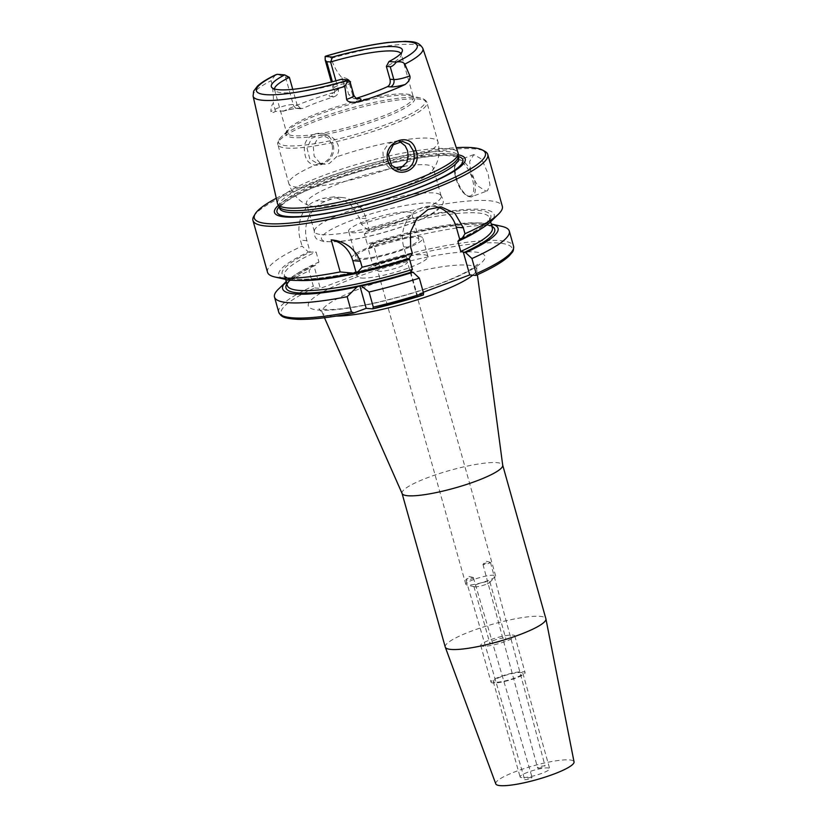 <?xml version="1.0" encoding="UTF-8"?>
<svg xmlns="http://www.w3.org/2000/svg" width="827" height="827" viewBox="0 0 827 827"><rect width="100%" height="100%" fill="white"/><g stroke="black" fill="none" stroke-linecap="round" stroke-linejoin="round"><path stroke-width="0.62" stroke-dasharray="4.13 3.1" d="M472.91 577.401A3.877 0.806 163.6 0 1 473.044 577.422A3.877 0.806 163.6 0 1 473.364 577.628A3.877 0.806 163.6 0 1 469.881 579.489A3.877 0.806 163.6 0 1 465.942 579.81A3.877 0.806 163.6 0 1 466.097 579.469A3.877 0.806 163.6 0 1 469.271 577.99A3.877 0.806 163.6 0 1 472.91 577.401M531.709 777.349C528.35 777.69 526.013 778.455 524.69 779.623C527.419 779.758 529.911 779.055 532.143 777.525L531.709 777.349M483.413 564.562A3.877 0.548 165 0 1 482.978 564.428A3.877 0.548 165 0 1 483.061 564.272A3.877 0.548 165 0 1 486.576 562.887A3.877 0.548 165 0 1 490.318 562.319A3.877 0.548 165 0 1 490.463 562.422A3.877 0.548 165 0 1 487.692 563.725A3.877 0.548 165 0 1 483.413 564.562M538.067 768.211C541.406 767.859 543.742 767.105 545.076 765.936C542.367 765.792 539.886 766.495 537.622 768.025L538.067 768.211M402.129 493.564A52.266 9.138 164.3 0 1 402.046 493.347A52.266 9.138 164.3 0 1 449.888 470.408A52.266 9.138 164.3 0 1 502.682 465.063A52.266 9.138 164.3 0 1 502.723 465.291M314.736 287.941L320.318 288.375L379.51 266.315L373.928 265.87L372.491 263.958L368.232 248.834L371.499 243.696L373.194 243.831L372.408 244.099C405.106 234.268 434.041 227.942 459.212 225.109C473.085 223.703 482.803 223.807 488.385 225.42C491.507 226.619 492.82 227.456 492.323 227.921A106.466 18.628 164.3 0 0 367.24 244.027L364.407 233.938L369.328 230.071L366.103 218.607A30.971 27.549 94.5 0 0 342.233 197.539A30.971 27.549 94.5 0 0 331.544 199.059L324.97 201.509A30.971 27.549 94.5 0 0 306.91 240.678L310.135 252.142L316.079 251.956L318.922 262.045L315.087 265.446L312.306 265.767L309.05 270.905L313.299 286.028L314.736 287.941A120.018 20.995 164.3 0 0 354.059 312.875M423.3 292.241L417.108 294.557L423.197 295.032M485.666 584.503A8.322 1.458 164.3 0 1 474.336 586.767A8.322 1.458 164.3 0 1 473.861 586.457A8.322 1.458 164.3 0 1 478.089 583.903A8.322 1.458 164.3 0 1 489.894 581.95A8.322 1.458 164.3 0 1 489.646 582.466A8.322 1.458 164.3 0 1 485.666 584.503M501.544 640.966A8.322 1.458 -15.7 0 0 505.762 638.413A8.322 1.458 -15.7 0 0 497.358 639.271A8.322 1.458 -15.7 0 0 489.739 642.92A8.322 1.458 -15.7 0 0 501.544 640.966M473.675 579.562A15.486 2.708 -15.7 0 0 465.818 584.307A15.486 2.708 -15.7 0 0 466.707 584.896A15.486 2.708 -15.7 0 0 481.469 582.725A15.486 2.708 -15.7 0 0 495.187 576.884A15.486 2.708 -15.7 0 0 495.642 575.933A15.486 2.708 -15.7 0 0 473.675 579.562M385.485 265.808A15.486 2.708 164.3 0 1 407.442 262.18A15.486 2.708 164.3 0 1 393.27 268.971A15.486 2.708 164.3 0 1 377.629 270.553A15.486 2.708 164.3 0 1 385.485 265.808M482.73 646.269A17.687 3.091 164.3 0 1 480.725 645.453A17.687 3.091 164.3 0 1 496.913 637.689A17.687 3.091 164.3 0 1 514.776 635.88A17.687 3.091 164.3 0 1 502.309 642.527A17.687 3.091 164.3 0 1 482.73 646.269M493.047 682.968A17.687 3.091 164.3 0 1 491.042 682.151A17.687 3.091 164.3 0 1 507.23 674.387A17.687 3.091 164.3 0 1 525.093 672.578A17.687 3.091 164.3 0 1 512.626 679.215A17.687 3.091 164.3 0 1 493.047 682.968M445.246 647.034A52.266 9.138 164.3 0 1 493.088 624.096A52.266 9.138 164.3 0 1 545.882 618.751M495.776 783.872A40.647 7.112 164.3 0 1 532.96 765.926A40.647 7.112 164.3 0 1 574.041 761.874M521.837 777.638A15.362 2.688 164.3 0 1 520.09 776.935A15.362 2.688 164.3 0 1 534.159 770.185A15.362 2.688 164.3 0 1 549.676 768.614A15.362 2.688 164.3 0 1 538.842 774.382A15.362 2.688 164.3 0 1 521.837 777.638M495.011 682.234A15.362 2.688 164.3 0 1 493.274 681.52A15.362 2.688 164.3 0 1 507.333 674.78A15.362 2.688 164.3 0 1 522.86 673.209A15.362 2.688 164.3 0 1 512.027 678.977A15.362 2.688 164.3 0 1 495.011 682.234M289.378 77.356L285.511 77.045L277.345 74.306M275.453 74.916L271.215 80.653C272.941 88.582 273.634 96.19 273.313 103.478C271.949 104.223 271.132 106.91 270.863 111.573L274.957 109.35A11.154 1.954 164.3 0 1 282.896 106.332A11.154 1.954 164.3 0 1 293.254 104.574L285.511 77.045M297.11 104.874L300.997 108.782L302.682 108.471L299.736 108.234A5.81 5.169 94.5 0 1 297.73 108.523A5.81 5.169 94.5 0 1 293.254 104.574L297.11 104.874L292.748 89.337M335.907 80.808L338.346 89.502L334.49 89.202L332.392 81.739M299.736 108.234A16.953 2.967 -15.7 0 0 283.981 110.901A89.895 15.723 164.3 0 1 332.671 92.748A16.953 2.967 -15.7 0 0 331.1 96.542A5.81 5.169 -85.5 0 0 334.49 89.202A11.154 1.954 164.3 0 1 333.219 88.685A11.154 1.954 164.3 0 1 335.524 86.711A11.154 1.954 164.3 0 1 343.722 83.713L350.896 81.728C347.402 78.482 344.456 77.18 342.068 77.841C337.189 72.497 333.55 65.974 331.182 58.293C329.322 56.236 327.389 55.574 325.383 56.308M349.966 81.563L345.128 81.77L341.169 79.351M320.039 163.064L314.157 156.158L313.257 146.276L317.95 138.068L326.52 135.349L331.575 136.858L335.721 140.342L338.233 145.263L338.688 150.886L337.044 156.324L329.26 163.581L324.277 164.304L320.039 163.064A77.428 13.542 -15.7 0 0 288.861 183.666L277.851 144.508A77.428 13.542 -15.7 0 0 286.628 148.074A77.428 13.542 -15.7 0 0 372.357 131.669A77.428 13.542 -15.7 0 0 426.939 102.6A77.428 13.542 -15.7 0 0 317.113 120.763A77.428 13.542 -15.7 0 0 277.851 144.508C277.913 145.004 276.394 142.017 280.891 137.334A76.27 13.346 -15.7 0 0 287.083 145.8A76.27 13.346 -15.7 0 0 382.312 125.962A76.27 13.346 -15.7 0 0 420.612 98.051A76.27 13.346 -15.7 0 0 317.103 118.892A76.27 13.346 -15.7 0 0 280.891 137.334L288.251 130.19A66.78 11.681 -15.7 0 0 293.678 137.602A66.78 11.681 -15.7 0 0 377.071 120.235A66.78 11.681 -15.7 0 0 410.605 95.798A66.78 11.681 -15.7 0 0 319.966 114.043A66.78 11.681 -15.7 0 0 288.251 130.19L286.597 132.671A65.819 11.516 -15.7 0 0 294.05 135.711A65.819 11.516 -15.7 0 0 366.919 121.765A65.819 11.516 -15.7 0 0 413.314 97.059A65.819 11.516 -15.7 0 0 319.966 112.493A65.819 11.516 -15.7 0 0 286.597 132.671L274.512 89.688A65.819 11.516 164.3 0 0 275.164 90.732A65.819 11.516 164.3 0 0 281.966 92.717A65.819 11.516 164.3 0 0 345.128 81.77L348.736 94.609L352.602 94.919L348.994 82.069M332.185 144.766L327.926 137.851L320.866 134.915L311.541 138.316L307.044 148.26L309.794 158.96L317.961 163.777L322.871 163.095C330.231 159.663 333.333 153.553 332.185 144.766L333.043 144.022C338.688 165.142 306.259 174.807 304.76 152.426C300.449 133.075 328.371 125.011 333.043 144.022M277.479 203.525A93.771 16.406 164.3 0 1 363.342 162.505A93.771 16.406 164.3 0 1 458.013 152.778M283.981 110.901L275.205 111.449C273.51 112.772 272.062 112.813 270.863 111.573M350.896 81.728C349.759 83.837 347.557 85.16 344.29 85.688L332.671 92.748M399.648 141.51L396.898 140.921L388.411 143.64L382.942 151.796L383.49 161.647L390.034 168.605L394.551 169.855L397.684 169.69M394.334 167.953A65.819 11.516 -15.7 0 0 339.856 183.263A65.819 11.516 -15.7 0 0 306.486 203.442A65.819 11.516 -15.7 0 0 308.76 205.458A65.819 11.516 -15.7 0 0 313.95 206.471A65.819 11.516 -15.7 0 0 379.882 194.696A65.819 11.516 -15.7 0 0 432.314 170.724A65.819 11.516 -15.7 0 0 433.203 167.819A65.819 11.516 -15.7 0 0 404.062 166.279M485.8 191.047L487.361 190.851L489.956 185.207L488.157 173.887L481.748 159.187L473.84 154.587L469.653 161.492L471.059 174.249L477.934 186.023L485.8 191.047M298.196 280.467A106.466 18.628 164.3 0 1 284.498 275.453L285.615 279.402A111.883 19.569 164.3 0 1 308.44 252.008L310.135 252.142A108.399 18.959 164.3 0 0 295.353 279.206A108.399 18.959 164.3 0 0 407.515 258.365L409.158 258.489M267.524 272.29A121.951 21.337 164.3 0 1 302.082 246.115L308.44 252.008M286.235 281.573L286.225 281.593A111.883 19.569 164.3 0 1 286.235 281.573A111.883 19.569 164.3 0 1 312.306 265.767M286.886 283.94A108.399 18.959 164.3 0 1 313.981 265.901L320.318 288.375M379.51 266.315L373.194 243.831L367.24 244.027M460.122 238.745A108.399 18.959 164.3 0 0 479.464 210.554A108.399 18.959 164.3 0 0 369.297 230.071L367.633 229.937L361.265 224.045L359.59 218.09L349.821 203.308L333.881 196.878L322.747 198.356A121.951 21.337 -15.7 0 0 316.172 200.816C302.155 205.747 295.715 224.51 300.408 240.161L302.082 246.115M361.265 224.045A121.951 21.337 164.3 0 1 502.33 206.295M367.633 229.937A111.883 19.569 164.3 0 1 490.587 221.801M436.801 206.905A30.971 27.549 94.5 0 0 432.449 206.161A30.971 27.549 94.5 0 0 403.7 246.849L407.039 258.737L408.414 258.727M368.232 248.834A121.951 21.337 164.3 0 1 501.824 226.36M278.41 289.161A121.951 21.337 164.3 0 1 309.05 270.905M371.499 243.696A111.883 19.569 164.3 0 1 491.197 223.962A111.883 19.569 164.3 0 1 491.217 223.972L491.197 223.962M410.678 271.649L417.108 294.557M253.796 216.292A121.951 21.337 164.3 0 1 364.593 166.93A121.951 21.337 164.3 0 1 484.87 151.341M356.023 98.382L353.811 98.609L348.736 94.609M331.1 96.542L334.056 96.78A65.819 11.516 -15.7 0 0 302.682 108.471M334.056 96.78C337.437 95.436 338.863 93.017 338.346 89.502M274.512 89.688A65.819 11.516 164.3 0 1 274.44 88.975M400.919 53.424A65.819 11.516 164.3 0 1 401.229 54.065A65.819 11.516 164.3 0 1 401.219 55.295A65.819 11.516 164.3 0 1 386.364 66.398M372.46 246.839A32.749 5.727 -15.7 0 0 355.858 256.877A32.749 5.727 -15.7 0 0 388.928 253.527A32.749 5.727 -15.7 0 0 418.907 239.158A32.749 5.727 -15.7 0 0 372.46 246.839M365.234 221.15A32.749 5.727 164.3 0 1 411.691 213.469A32.749 5.727 164.3 0 1 381.712 227.849A32.749 5.727 164.3 0 1 348.632 231.188A32.749 5.727 164.3 0 1 365.234 221.15M361.296 278.017A36.781 6.43 -15.7 0 0 402.025 270.222A36.781 6.43 -15.7 0 0 427.941 256.411A36.781 6.43 -15.7 0 0 390.799 260.174A36.781 6.43 -15.7 0 0 357.13 276.321A36.781 6.43 -15.7 0 0 361.296 278.017M356.148 259.668A36.781 6.43 -15.7 0 0 396.867 251.873A36.781 6.43 -15.7 0 0 422.793 238.062A36.781 6.43 -15.7 0 0 385.64 241.825A36.781 6.43 -15.7 0 0 351.971 257.972A36.781 6.43 -15.7 0 0 356.148 259.668M321.858 234.63A65.819 11.516 -15.7 0 0 394.727 220.675A65.819 11.516 -15.7 0 0 441.122 195.968A65.819 11.516 -15.7 0 0 440.315 194.79A65.819 11.516 -15.7 0 0 347.764 211.412A65.819 11.516 -15.7 0 0 314.467 230.164A65.819 11.516 -15.7 0 0 314.394 231.591A65.819 11.516 -15.7 0 0 321.858 234.63M278.389 205.334A99.064 17.326 164.3 0 1 365.162 168.956A99.064 17.326 164.3 0 1 458.168 154.794M276.28 198.263A120.018 20.995 164.3 0 1 456.287 147.661M279.34 206.915A92.996 16.271 164.3 0 1 279.03 206.202A92.996 16.271 164.3 0 1 364.149 165.369A92.996 16.271 164.3 0 1 458.075 155.869A92.996 16.271 164.3 0 1 458.189 156.644M472.713 275.174A80.24 14.038 -15.7 0 0 476.652 269.147A80.24 14.038 -15.7 0 0 362.764 287.631A80.24 14.038 -15.7 0 0 322.199 312.565A80.24 14.038 -15.7 0 0 331.172 315.935A80.24 14.038 -15.7 0 0 336.186 316.09M354.855 277.738A91.745 16.044 164.3 0 1 485.046 257.538A91.745 16.044 164.3 0 1 350.09 307.861A91.745 16.044 164.3 0 1 354.855 277.738M373.928 265.87A120.018 20.995 164.3 0 1 499.508 243.117A120.018 20.995 164.3 0 1 475.804 275.422M275.205 111.449A5.81 4.528 -118.5 0 0 274.957 109.35L273.313 103.478M344.29 85.688L342.068 77.841M353.811 98.609L357.078 98.868A5.81 5.169 94.5 0 1 352.602 94.919A11.154 1.954 164.3 0 1 353.863 95.425M253.093 96.118A88.169 15.424 164.3 0 1 271.215 80.653M331.182 58.293A88.169 15.424 164.3 0 1 422.855 48.4M406.77 162.371A77.428 13.542 -15.7 0 0 437.948 141.768A77.428 13.542 -15.7 0 0 336.775 156.83M308.76 205.458C299.209 201.798 292.582 194.531 288.861 183.666A77.428 13.542 -15.7 0 0 297.637 187.233A77.428 13.542 -15.7 0 0 390.034 168.605M470.346 196.816A19.362 8.177 69.6 0 1 456.37 177.764A19.362 8.177 69.6 0 1 458.427 160.324A19.362 8.177 69.6 0 1 472.848 175.603A19.362 8.177 69.6 0 1 471.959 196.599A19.362 8.177 69.6 0 1 470.346 196.816M455.915 178.177A18.194 7.681 69.6 0 1 464.154 164.222A18.194 7.681 69.6 0 1 472.548 194.097A18.194 7.681 69.6 0 1 455.915 178.177M306.91 240.678L300.408 240.161M324.97 201.509L316.172 200.816M366.103 218.607L359.59 218.09M331.544 199.059L322.747 198.356M364.407 233.938A106.466 18.628 164.3 0 1 489.491 217.832A106.466 18.628 164.3 0 1 480.415 229.244M407.36 258.375C357.698 274.088 302.579 282.865 288.427 277.955C285.832 277.055 284.519 276.218 284.498 275.453A106.466 18.628 164.3 0 1 316.079 251.956M372.491 263.958A121.951 21.337 164.3 0 1 513.557 246.208M278.74 312.213A121.951 21.337 164.3 0 1 313.299 286.028M315.087 265.436C296.376 274.492 287.124 281.19 287.331 285.542A106.466 18.628 164.3 0 1 318.922 262.045M373.163 243.831A108.399 18.959 164.3 0 1 491.879 226.319M403.7 246.849L410.699 247.397M352.374 220.127A60.981 10.668 -15.7 0 0 349.201 240.15A60.981 10.668 -15.7 0 0 438.91 206.709A60.981 10.668 -15.7 0 0 352.374 220.127M279.195 206.781A96.521 16.881 164.3 0 1 365.369 169.721A96.521 16.881 164.3 0 1 458.241 156.448M279.598 208.228A92.996 16.271 164.3 0 1 364.717 167.405A92.996 16.271 164.3 0 1 458.654 157.895L456.018 156.603L447.025 155.559C436.832 155.373 422.928 156.954 405.323 160.324C362.857 168.294 308.099 187.016 288.334 200.144C277.707 207.35 280.022 208.373 279.598 208.249M473.044 577.422L469.012 576.533L466.097 579.469M465.942 579.81L524.69 779.623M473.364 577.628L532.143 777.525M490.318 562.319L486.121 561.202L483.061 564.272M482.978 564.428L537.622 768.025M490.463 562.422L545.076 765.936M324.484 317.744L322.199 312.565L318.922 308.905L329.146 309.649C340.776 309.329 356.323 307.013 375.82 302.692C399.999 297.172 422.566 290.329 443.52 282.172C458.003 276.394 468.247 271.359 474.243 267.1L477.541 264.32L476.652 269.147L477.396 274.76M473.861 586.457L489.739 642.92M489.894 581.95L505.762 638.413M489.646 582.466L495.187 576.884M474.336 586.767L466.707 584.896M495.642 575.933L407.442 262.18M465.818 584.307L377.629 270.553M480.725 645.453L491.042 682.151M514.776 635.88L525.093 672.578M493.274 681.52L520.09 776.935M522.86 673.209L549.676 768.614M334.656 91.983L332.175 93.368C332.537 94.195 332.878 92.634 333.219 88.685L331.348 82.007M317.961 163.798L324.277 164.304M320.866 134.904L326.52 135.349M394.551 169.855L400.868 170.362M396.898 140.921L402.553 141.365M432.314 170.724C438.558 162.63 440.429 152.974 437.948 141.768L426.939 102.6C427.145 103.055 426.887 99.716 420.612 98.051L410.605 95.798L413.314 97.059L401.229 54.065M473.83 154.587L458.427 160.324L455.398 163.488L454.84 165.235C454.075 168.76 454.385 173.06 455.78 178.125C458.561 187.14 462.479 193.167 467.565 196.175C470.149 197.033 471.607 197.177 471.959 196.599L487.361 190.861M342.233 197.539L333.881 196.878M490.597 221.781L489.491 217.832L487.527 221.915C483.34 226.557 474.129 232.18 459.915 238.776M432.449 206.161L441.008 206.843M300.997 108.782L297.73 108.523C295.342 108.368 290.773 109.185 284.043 110.983L282.937 111.304M401.219 55.295L402.335 51.067M275.164 90.732L272 87.693M418.907 239.158L411.691 213.469M355.858 256.877L348.632 231.188M427.941 256.411L422.793 238.062M357.13 276.321L351.971 257.972M440.315 194.79C443.51 199.049 444.13 202.408 442.156 204.9L438.31 209.448C434.237 212.828 428.045 216.323 419.713 219.92C409.303 224.437 397.311 228.634 383.749 232.49C366.092 237.442 350.751 240.523 337.726 241.722L323.864 241.639L318.157 239.747C315.18 238.641 313.95 235.447 314.467 230.164M441.122 195.968L433.203 167.819M314.394 231.591L306.486 203.442"/><path stroke-width="1.24" d="M477.396 274.76L502.723 465.291A52.266 9.138 164.3 0 1 465.229 484.88A52.266 9.138 164.3 0 1 407.969 495.755A52.266 9.138 164.3 0 1 402.129 493.564L324.484 317.744M354.059 312.875L351.413 311.841L347.154 296.707L357.047 286.928L359.869 285.884L361.378 285.997L369.069 292.003L373.318 307.127L372.688 308.874L366.185 308.357L353.646 312.988M456.287 147.661A120.018 20.995 164.3 0 1 482.544 150.08L484.87 151.341A121.951 21.337 164.3 0 1 487.765 154.463L502.33 206.295A121.951 21.337 164.3 0 1 498.412 214.214A121.951 21.337 164.3 0 1 464.981 233.741L461.776 238.879L460.122 238.745L457.91 241.329L460.742 251.418L465.642 252.638A111.883 19.569 164.3 0 0 491.217 223.972L501.824 226.36A121.951 21.337 164.3 0 1 509.298 231.084A121.951 21.337 164.3 0 1 471.948 258.531L476.207 273.654L475.804 275.422L469.726 274.936L423.3 292.241M502.713 465.167L545.882 618.751A52.266 9.138 164.3 0 1 545.913 618.875A52.266 9.138 164.3 0 1 508.698 638.485A52.266 9.138 164.3 0 1 451.17 649.443A52.266 9.138 164.3 0 1 445.288 647.159A52.266 9.138 164.3 0 1 445.246 647.034L402.077 493.461M545.913 618.875L574.041 761.874A40.647 7.112 164.3 0 1 545.096 777.122A40.647 7.112 164.3 0 1 500.356 785.65A40.647 7.112 164.3 0 1 495.776 783.872L445.288 647.159M284.695 74.885A68.052 11.909 -15.7 0 0 272 87.693A68.052 11.909 -15.7 0 0 341.169 79.351L348.518 79.93L349.966 81.563L353.863 95.425A11.154 1.954 164.3 0 1 346.627 99.405L344.849 86.484L348.291 80.095A83.537 14.607 164.3 0 1 265.891 94.66A83.537 14.607 164.3 0 1 276.776 74.44A11.154 1.954 -15.7 0 1 277.345 74.306L284.695 74.885L289.378 77.356L292.748 89.337M276.776 74.44L275.453 74.916C267.307 78.854 261.301 82.597 257.424 86.153L253.631 91.197L253.093 96.118L277.479 203.525A93.771 16.406 164.3 0 0 277.82 204.393A93.771 16.406 164.3 0 0 288.137 207.99A93.771 16.406 164.3 0 0 389.879 188.794A93.771 16.406 164.3 0 0 458.168 153.698A93.771 16.406 164.3 0 0 458.013 152.778L422.855 48.4A88.169 15.424 164.3 0 1 404.817 64.124L409.83 75.846A11.154 1.954 164.3 0 1 393.838 79.547L390.22 66.698C391.802 66.729 393.838 65.199 396.329 62.108L388.979 61.529L386.364 66.398L390.22 66.698M325.156 56.474L325.197 60.144L326.748 61.674L330.614 61.984L332.516 57.053L325.156 56.474A11.154 1.954 -15.7 0 1 325.383 56.308A83.537 14.607 164.3 0 1 407.783 41.753A83.537 14.607 164.3 0 1 396.898 61.973C400.682 61.384 403.318 62.097 404.817 64.124M400.919 53.424A65.819 11.516 164.3 0 0 330.614 61.984L335.907 80.808M422.855 48.4C418.266 40.461 410.616 41.96 405.592 41.35L387.811 42.487C369.421 44.803 348.756 49.351 325.828 56.102L325.383 56.308M396.329 62.108A11.154 1.954 -15.7 0 0 396.898 61.973M389.972 79.237C390.695 82.762 389.868 85.233 387.501 86.649L390.447 86.887A5.81 5.169 -85.5 0 0 393.838 79.547L389.972 79.237L386.364 66.398M390.447 86.887A16.953 2.967 -15.7 0 0 405.116 84.519C409.055 81.408 410.626 78.513 409.83 75.846M405.116 84.519A89.12 15.589 164.3 0 1 358.153 102.031A16.953 2.967 -15.7 0 0 359.083 98.578L356.023 98.382M346.627 99.405C347.278 101.876 351.113 102.744 358.153 102.031M415.919 150.576C410.761 128.567 379.107 143.795 389.021 163.529C397.373 181.558 423.197 168.811 415.919 150.576L413.593 151.217C415.505 160.056 412.973 166.217 405.995 169.669L400.878 170.352L391.636 165.441L388.349 154.711L393.238 144.797L402.553 141.386L409.282 144.291L413.593 151.217M397.684 169.69L399.606 169.153L406.77 162.371L408.187 156.386L407.556 150.752L405.22 145.841L399.648 141.51M404.062 166.279A65.819 11.516 -15.7 0 0 394.334 167.953M366.185 308.357L359.869 285.884M355.992 272.114L353.17 273.168L340.186 271.918L331.182 239.871C344.859 241.07 354.607 248.203 360.427 261.26L362.092 267.214L357.512 272.238L355.992 272.114L352.778 260.65A30.971 27.549 94.5 0 0 331.182 239.871M369.069 292.003A121.951 21.337 164.3 0 0 419.341 278.141L423.589 293.275L423.352 295.012L372.688 308.874M353.17 273.168A111.883 19.569 164.3 0 1 285.625 279.412L274.998 277.014A121.951 21.337 164.3 0 1 267.524 272.29L252.959 220.468A121.951 21.337 164.3 0 1 253.796 216.292L255.13 214.007A120.018 20.995 164.3 0 1 276.28 198.263M460.122 238.745L459.657 239.117L456.308 227.229L463.306 227.787L454.778 213.108L441.008 206.843L428.055 209.469L416.725 218.835L410.347 232.366L410.699 247.397L412.373 253.351L409.158 258.489A111.883 19.569 164.3 0 1 357.512 272.238M340.186 271.918A121.951 21.337 164.3 0 1 281.345 277.913A121.951 21.337 164.3 0 1 274.998 277.014M419.341 278.141L413.024 272.248A111.883 19.569 164.3 0 1 361.378 285.997M413.024 272.248L410.678 271.649L412.415 269.437L409.582 259.347L408.414 258.727M357.047 286.928A111.883 19.569 164.3 0 1 286.225 281.593L278.41 289.161A121.951 21.337 164.3 0 0 274.492 297.079L278.74 312.213A121.951 21.337 164.3 0 0 351.413 311.841M498.412 214.214L490.587 221.801A111.883 19.569 164.3 0 1 461.776 238.879M509.298 231.084L513.557 246.208C513.743 249.361 513.257 251.47 512.068 252.545L509.256 255.843C503.167 261.663 492.086 268.175 476.001 275.381L475.804 275.422M347.154 296.707A121.951 21.337 164.3 0 1 274.492 297.079M465.642 252.638L471.948 258.531M456.308 227.229A30.971 27.549 94.5 0 0 436.801 206.905M469.726 274.936L463.285 252.039M463.306 227.787L464.981 233.741M412.373 253.351A121.951 21.337 164.3 0 1 362.092 267.214M487.765 154.463A121.951 21.337 164.3 0 1 401.798 200.248A121.951 21.337 164.3 0 1 266.78 226.091A121.951 21.337 164.3 0 1 252.959 220.468M356.127 98.351A65.819 11.516 -15.7 0 0 387.501 86.649M274.44 88.975A65.819 11.516 164.3 0 1 289.378 77.356M388.979 61.529A68.052 11.909 -15.7 0 0 402.335 51.067A68.052 11.909 -15.7 0 0 332.516 57.053M458.168 154.794A99.064 17.326 164.3 0 1 410.605 190.81A99.064 17.326 164.3 0 1 285.708 217.005A99.064 17.326 164.3 0 1 278.389 205.334M482.544 150.08A120.018 20.995 164.3 0 1 410.605 194.934A120.018 20.995 164.3 0 1 267.907 223.641A120.018 20.995 164.3 0 1 255.13 214.007M458.168 153.698L458.189 156.644A92.996 16.271 164.3 0 1 390.468 191.44A92.996 16.271 164.3 0 1 289.564 210.482A92.996 16.271 164.3 0 1 279.34 206.915L277.82 204.393M336.186 316.09A80.24 14.038 -15.7 0 0 410.678 301.845A80.24 14.038 -15.7 0 0 472.713 275.174M423.197 295.032A120.018 20.995 164.3 0 1 373.06 308.781M332.392 81.739L326.748 61.674M344.849 86.484A88.169 15.424 164.3 0 1 263.12 100.315A88.169 15.424 164.3 0 1 253.093 96.118M352.778 260.65L360.427 261.26M411.381 272.124A108.399 18.959 164.3 0 1 286.886 283.94M423.589 293.275A121.951 21.337 164.3 0 1 373.318 307.127M480.415 229.244A106.466 18.628 164.3 0 1 457.91 241.329M409.582 259.347A106.466 18.628 164.3 0 1 298.196 280.467M513.557 246.208A121.951 21.337 164.3 0 1 476.207 273.654M490.597 221.781L492.323 227.921A106.466 18.628 164.3 0 1 460.742 251.418M412.415 269.437A106.466 18.628 164.3 0 1 287.331 285.542L285.615 279.402M491.879 226.319A108.399 18.959 164.3 0 1 463.988 252.504M357.161 98.868A5.81 5.169 94.5 0 0 359.083 98.578M458.241 156.448A96.521 16.881 164.3 0 1 413.924 189.455A96.521 16.881 164.3 0 1 287.961 216.54A96.521 16.881 164.3 0 1 279.195 206.781M458.189 156.241L458.654 157.895A92.996 16.271 164.3 0 1 411.505 186.416A92.996 16.271 164.3 0 1 290.143 212.518A92.996 16.271 164.3 0 1 279.598 208.228L279.133 206.574M331.348 82.007L325.197 60.144M353.646 312.999C330.211 317.568 311.634 319.687 297.927 319.356C282.741 318.364 281.252 316.669 278.74 312.213M353.863 95.425C356.21 98.62 357.326 99.778 357.192 98.878L357.078 98.868"/></g></svg>
